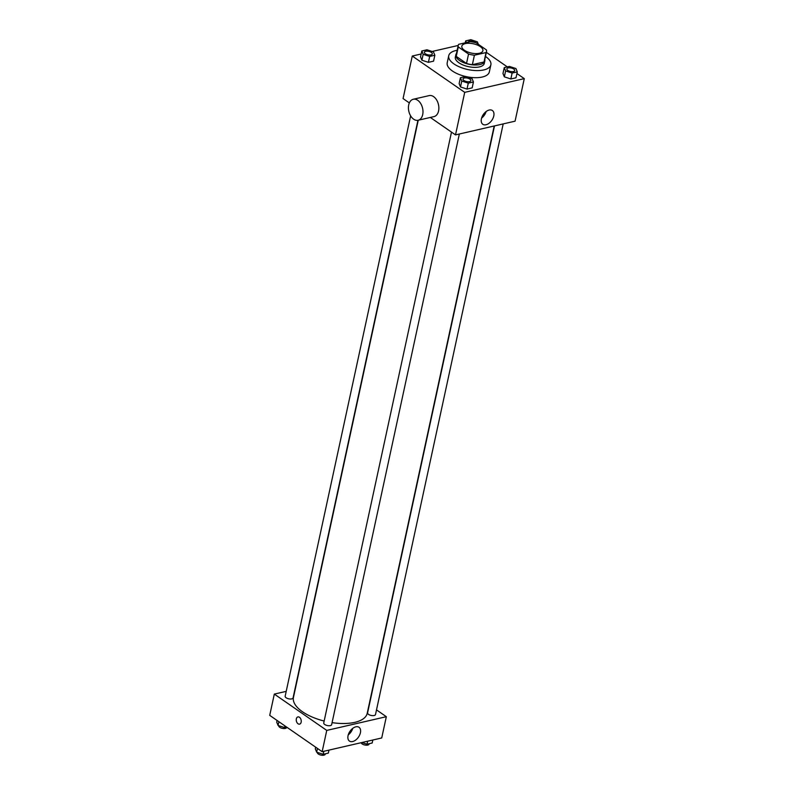 <?xml version="1.0" encoding="UTF-8"?>
<svg xmlns="http://www.w3.org/2000/svg" width="794" height="794" viewBox="0 0 794 794"><rect width="100%" height="100%" fill="white"/><g stroke="black" fill="none" stroke-linecap="round" stroke-linejoin="round"><path stroke-width="1.19" d="M464.421 50.26A10.779 4.754 -167.8 0 1 461.83 46.151A10.779 4.754 -167.8 0 1 473.363 43.789A10.779 4.754 -167.8 0 1 482.901 50.707A10.779 4.754 -167.8 0 1 475.626 53.605A10.779 4.754 -167.8 0 1 464.421 50.26M474.405 55.223L486.057 52.543A14.471 6.382 -167.8 0 0 486.514 51.491A14.471 6.382 -167.8 0 0 486.424 49.923L476.172 42.826A14.471 6.382 -167.8 0 0 470.326 41.645L458.674 44.325A14.471 6.382 -167.8 0 0 458.217 45.377A14.471 6.382 -167.8 0 0 458.297 46.935L468.559 54.042A14.471 6.382 -167.8 0 0 474.405 55.223L472.361 64.671L484.012 61.992L486.057 52.543M458.297 46.935L456.252 56.394L466.515 63.49L468.559 54.042M456.252 56.394A14.471 6.382 -167.8 0 1 456.173 54.826L458.217 45.377M486.514 51.491L484.469 60.94A14.471 6.382 -167.8 0 1 484.012 61.992M472.361 64.671A14.471 6.382 -167.8 0 1 466.515 63.49M456.471 53.456A14.818 6.541 12.2 0 0 455.835 54.756A14.818 6.541 12.2 0 0 468.936 64.274A14.818 6.541 12.2 0 0 484.806 61.019A14.818 6.541 12.2 0 0 484.767 59.57M484.806 61.019L484.29 63.381A14.818 6.541 -167.8 0 1 474.296 67.361A14.818 6.541 -167.8 0 1 458.882 62.766A14.818 6.541 -167.8 0 1 455.329 57.118L455.835 54.756M485.442 56.424A21.557 9.508 -167.8 0 1 490.871 64.8A21.557 9.508 -167.8 0 1 476.331 70.587A21.557 9.508 -167.8 0 1 453.92 63.907A21.557 9.508 -167.8 0 1 448.739 55.689A21.557 9.508 -167.8 0 1 457.155 50.3M490.871 64.8L489.342 71.897A21.557 9.508 -167.8 0 1 474.802 77.683A21.557 9.508 -167.8 0 1 452.391 70.994A21.557 9.508 -167.8 0 1 447.211 62.786L448.739 55.689M504.259 67.619L502.979 73.524L504.339 76.839L510.85 78.973L516.001 77.782L517.281 71.877L515.931 68.552L509.42 66.428L504.259 67.619L505.609 70.934L512.12 73.058L517.281 71.877M421.177 53.992L412.275 56.037L464.708 92.352L524.278 78.636L516.924 73.544M507.346 66.904L486.325 52.344M458.198 45.466L432.105 51.471M421.822 50.985L420.542 56.89L421.902 60.215L428.413 62.339L433.574 61.148L434.844 55.243L433.494 51.928L426.983 49.794L421.822 50.985L423.172 54.3L429.683 56.434L434.844 55.243M460.411 77.713L459.131 83.618L460.49 86.943L467.001 89.067L472.162 87.876L473.432 81.971L472.083 78.656L465.572 76.522L460.411 77.713L461.761 81.028L468.281 83.162L473.432 81.971M409.347 102.922L403.074 98.575L412.275 56.037M430.328 117.452L455.508 134.891L515.078 121.174L524.278 78.636M455.508 134.891L464.708 92.352M481.412 118.822A8.387 5.151 -55.3 0 1 486.097 111.567A8.387 5.151 -55.3 0 1 492.369 110.505A8.387 5.151 -55.3 0 1 491.833 120.331A8.387 5.151 -55.3 0 1 482.821 124.291A8.387 5.151 -55.3 0 1 481.412 118.822M413.287 99.26L429.177 95.598A10.779 7.047 77 0 1 438.457 104.52A10.779 7.047 77 0 1 434.01 116.599L418.12 120.261A10.779 7.047 77 0 1 413.664 119.209A10.779 7.047 77 0 1 408.424 108.044A10.779 7.047 77 0 1 413.287 99.26A10.779 7.047 77 0 1 422.577 108.173A10.779 7.047 77 0 1 418.12 120.261M486.117 111.557A8.387 5.151 -55.3 0 1 481.601 118.068M324.16 721.041A37.715 16.644 -167.8 0 1 302.524 711.791A37.715 16.644 -167.8 0 1 293.452 697.42L418.249 120.231M494.186 125.988L367.195 713.369A37.715 16.644 -167.8 0 1 332.081 722.629M451.488 132.112L323.744 722.947A4.039 1.787 12.2 0 0 327.317 725.547A4.039 1.787 12.2 0 0 331.644 724.664L459.349 134.007M417.942 120.301L293.055 697.936A4.039 1.787 -167.8 0 1 290.326 699.018A4.039 1.787 -167.8 0 1 286.128 697.767A4.039 1.787 -167.8 0 1 285.155 696.229L410.637 115.855M503.198 123.914L375.493 714.56A4.039 1.787 -167.8 0 1 372.763 715.642A4.039 1.787 -167.8 0 1 368.565 714.392A4.039 1.787 -167.8 0 1 367.592 712.853L494.493 125.918M286.207 691.356L274.317 694.095L326.751 730.411L386.331 716.694L376.505 709.886M386.331 716.694L381.725 737.963L322.156 751.68L269.722 715.364L274.317 694.095M322.156 751.68L326.751 730.411M348.06 735.611A8.387 5.151 -55.3 0 1 352.744 728.356A8.387 5.151 -55.3 0 1 359.017 727.284A8.387 5.151 -55.3 0 1 358.471 737.12A8.387 5.151 -55.3 0 1 349.459 741.08A8.387 5.151 -55.3 0 1 348.06 735.611M299.576 724.138A3.702 2.422 77 0 1 298.048 723.771A3.702 2.422 77 0 1 296.241 719.94A3.702 2.422 77 0 1 297.919 716.913A3.702 2.422 77 0 1 301.115 719.979A3.702 2.422 77 0 1 299.576 724.138A3.702 2.422 77 0 1 298.048 723.771A3.702 2.422 77 0 1 296.251 719.94A3.702 2.422 77 0 1 297.919 716.913M352.764 728.336A8.387 5.151 -55.3 0 1 348.248 734.857M315.665 747.184L315.307 748.851L316.657 752.166L323.168 754.3L328.329 753.109L328.984 750.102M316.657 752.166L317.471 748.434M323.168 754.3L323.823 751.293M325.342 753.804L325.262 754.201A4.039 1.787 -167.8 0 1 322.533 755.283A4.039 1.787 -167.8 0 1 318.334 754.032A4.039 1.787 -167.8 0 1 317.362 752.494L317.382 752.404M361.895 742.529L367.017 744.206L372.178 743.015L372.823 740.008M367.017 744.206L367.672 741.199M369.19 743.7L369.101 744.097A4.039 1.787 -167.8 0 1 366.381 745.189A4.039 1.787 -167.8 0 1 362.173 743.938A4.039 1.787 -167.8 0 1 361.191 742.688M277.076 720.456L276.719 722.123L278.069 725.448L284.58 727.572L286.654 727.096M278.069 725.448L278.883 721.706M284.58 727.572L284.947 725.905M286.733 727.145L286.664 727.473A4.039 1.787 -167.8 0 1 283.944 728.555A4.039 1.787 -167.8 0 1 279.736 727.304A4.039 1.787 -167.8 0 1 278.763 725.766L278.783 725.676M470.872 80.7L470.882 80.68A4.039 1.787 -167.8 0 1 468.152 81.762A4.039 1.787 -167.8 0 1 463.954 80.512A4.039 1.787 -167.8 0 1 462.981 78.973A4.039 1.787 -167.8 0 1 467.309 78.08A4.039 1.787 -167.8 0 1 470.882 80.68A4.039 1.787 -167.8 0 1 470.872 80.7A4.039 1.787 -167.8 0 1 468.152 81.782A4.039 1.787 -167.8 0 1 463.944 80.531A4.039 1.787 -167.8 0 1 462.971 78.993A4.039 1.787 -167.8 0 1 462.981 78.983M459.131 83.618L460.49 86.943L461.761 81.028M460.49 86.943L467.001 89.067L468.281 83.162M467.001 89.067L472.162 87.876M514.72 70.597L514.72 70.577A4.039 1.787 -167.8 0 1 512.001 71.668A4.039 1.787 -167.8 0 1 507.793 70.408A4.039 1.787 -167.8 0 1 506.82 68.889A4.039 1.787 -167.8 0 1 506.82 68.88A4.039 1.787 -167.8 0 1 511.147 67.986A4.039 1.787 -167.8 0 1 514.72 70.577A4.039 1.787 -167.8 0 1 514.72 70.597A4.039 1.787 -167.8 0 1 511.991 71.688A4.039 1.787 -167.8 0 1 507.793 70.428A4.039 1.787 -167.8 0 1 506.82 68.87L506.82 68.87M502.979 73.524L504.339 76.839L505.609 70.934M504.339 76.839L510.85 78.973L512.12 73.058M510.85 78.973L516.001 77.782M432.283 53.972L432.293 53.952A4.039 1.787 -167.8 0 1 429.564 55.034A4.039 1.787 -167.8 0 1 425.356 53.784A4.039 1.787 -167.8 0 1 424.383 52.265A4.039 1.787 -167.8 0 1 424.383 52.255A4.039 1.787 -167.8 0 1 428.72 51.352A4.039 1.787 -167.8 0 1 432.293 53.952A4.039 1.787 -167.8 0 1 432.283 53.972A4.039 1.787 -167.8 0 1 429.554 55.054A4.039 1.787 -167.8 0 1 425.356 53.803A4.039 1.787 -167.8 0 1 424.393 52.245L424.393 52.245M420.542 56.89L421.902 60.215L423.172 54.3M421.902 60.215L428.413 62.339L429.683 56.434M428.413 62.339L433.574 61.148M478.365 44.345L477.343 41.834L470.832 39.7L465.671 40.891L466.346 42.558M465.254 42.816L465.671 40.891M468.242 42.122A4.039 1.787 -167.8 0 1 471.338 41.08A4.039 1.787 -167.8 0 1 475.596 42.658"/></g></svg>
